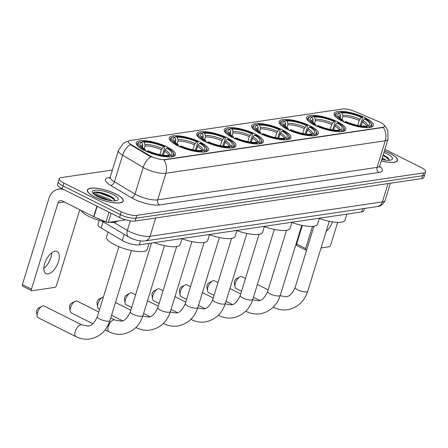 <?xml version="1.0" encoding="UTF-8"?>
<svg xmlns="http://www.w3.org/2000/svg" width="448" height="448" viewBox="0 0 448 448"><rect width="100%" height="100%" fill="white"/><g stroke="black" fill="none" stroke-linecap="round" stroke-linejoin="round"><path stroke-width="0.67" d="M255.265 134.058A20.507 5.79 17.1 0 0 235.592 127.96A20.507 5.79 17.1 0 0 224.218 129.724A20.507 5.79 17.1 0 0 232.378 137.446A20.507 5.79 17.1 0 0 252.056 143.55A20.507 5.79 17.1 0 0 263.424 141.786A20.507 5.79 17.1 0 0 255.265 134.058M337.669 121.862A20.507 5.79 17.1 0 0 317.99 115.758A20.507 5.79 17.1 0 0 306.622 117.527A20.507 5.79 17.1 0 0 314.782 125.25A20.507 5.79 17.1 0 0 334.454 131.354A20.507 5.79 17.1 0 0 345.828 129.584A20.507 5.79 17.1 0 0 337.669 121.862M310.201 125.927A20.507 5.79 17.1 0 0 290.522 119.823A20.507 5.79 17.1 0 0 279.154 121.593A20.507 5.79 17.1 0 0 287.314 129.315A20.507 5.79 17.1 0 0 306.992 135.419A20.507 5.79 17.1 0 0 318.36 133.65A20.507 5.79 17.1 0 0 310.201 125.927M282.733 129.993A20.507 5.79 17.1 0 0 263.054 123.894A20.507 5.79 17.1 0 0 251.686 125.658A20.507 5.79 17.1 0 0 259.846 133.381A20.507 5.79 17.1 0 0 279.524 139.485A20.507 5.79 17.1 0 0 290.892 137.721A20.507 5.79 17.1 0 0 282.733 129.993M227.802 138.124A20.507 5.79 17.1 0 0 208.124 132.026A20.507 5.79 17.1 0 0 196.75 133.79A20.507 5.79 17.1 0 0 204.91 141.512A20.507 5.79 17.1 0 0 224.588 147.616A20.507 5.79 17.1 0 0 235.962 145.852A20.507 5.79 17.1 0 0 227.802 138.124M200.334 142.19A20.507 5.79 17.1 0 0 180.656 136.091A20.507 5.79 17.1 0 0 169.288 137.855A20.507 5.79 17.1 0 0 177.447 145.578A20.507 5.79 17.1 0 0 197.126 151.682A20.507 5.79 17.1 0 0 208.494 149.918A20.507 5.79 17.1 0 0 200.334 142.19M167.339 147.073A20.507 5.79 17.1 0 0 147.661 140.974A20.507 5.79 17.1 0 0 136.293 142.738A20.507 5.79 17.1 0 0 144.452 150.466A20.507 5.79 17.1 0 0 164.13 156.565A20.507 5.79 17.1 0 0 175.498 154.801A20.507 5.79 17.1 0 0 167.339 147.073M365.137 117.796A20.507 5.79 17.1 0 0 345.458 111.692A20.507 5.79 17.1 0 0 334.085 113.462A20.507 5.79 17.1 0 0 342.244 121.184A20.507 5.79 17.1 0 0 361.922 127.288A20.507 5.79 17.1 0 0 373.296 125.518A20.507 5.79 17.1 0 0 365.137 117.796M380.324 122.399A10.45 2.951 17.1 0 0 378.823 121.705L355.018 111.524A10.45 2.951 17.1 0 0 342.535 108.998L130.206 140.431A10.45 2.951 17.1 0 0 128.374 141.439A10.45 2.951 17.1 0 0 131.202 144.654L149.677 155.624A10.45 2.951 17.1 0 0 164.987 159.566L382.648 127.344A10.45 2.951 17.1 0 0 384.485 126.336A10.45 2.951 17.1 0 0 380.324 122.399M364.437 208.46L363.714 210.818A11.609 3.276 -162.9 0 1 361.676 211.938L139.272 244.86A11.609 3.276 -162.9 0 1 122.259 240.486L101.142 227.948A11.609 3.276 -162.9 0 1 98 224.375L99.238 220.349M381.321 160.938A18.771 5.298 17.1 0 0 397.488 160.468A18.771 5.298 17.1 0 0 390.023 153.395A18.771 5.298 17.1 0 0 384.384 150.982M115.786 193.99A18.771 5.298 17.1 0 0 97.782 188.406A18.771 5.298 17.1 0 0 87.377 190.025A18.771 5.298 17.1 0 0 94.842 197.092A18.771 5.298 17.1 0 0 112.851 202.675A18.771 5.298 17.1 0 0 123.25 201.062A18.771 5.298 17.1 0 0 115.786 193.99M384.048 125.014L386.562 128.078L387.839 130.799L387.979 139.289A15.478 4.368 -162.9 0 1 385.263 140.784A13.546 11.183 -98.4 0 0 383.337 127.456L163.946 159.93A13.546 11.183 81.6 0 1 165.878 173.258A15.478 4.368 -162.9 0 1 145.158 168.493A15.478 4.368 -162.9 0 1 143.192 167.423L122.606 155.198A15.478 4.368 -162.9 0 1 118.412 150.438L110.225 177.05A15.478 4.368 17.1 0 0 114.419 181.81L135.005 194.04A15.478 4.368 17.1 0 0 136.97 195.104A15.478 4.368 17.1 0 0 157.69 199.87L377.076 167.395A15.478 4.368 17.1 0 0 379.792 165.9L379.809 167.216M112.386 170.022L61.303 177.582A11.609 3.276 17.1 0 0 59.265 178.702L57.518 184.38A11.609 3.276 17.1 0 0 62.138 188.754L119.521 217.459L120.394 214.62A11.609 3.276 17.1 0 0 135.929 218.198L422.694 175.745A11.609 3.276 17.1 0 0 424.726 174.625A11.609 3.276 17.1 0 1 422.694 175.745L135.929 218.198A11.609 3.276 17.1 0 1 120.394 214.62L63.011 185.914L120.394 214.62L121.262 211.781A11.609 3.276 17.1 0 0 136.802 215.359L423.562 172.906A11.609 3.276 17.1 0 0 425.6 171.786A11.609 3.276 17.1 0 0 420.98 167.418L384.882 149.352M58.391 181.541A11.609 3.276 17.1 0 0 63.011 185.914A11.609 3.276 17.1 0 1 58.391 181.541M152.186 157.226L149.52 156.139L130.211 144.575A13.546 8.456 120.7 0 0 122.606 155.198L114.419 181.81A3.87 2.414 -59.3 0 1 110.673 185.41A19.348 5.466 -162.9 0 1 108.83 177.593L110.079 177.408M59.265 178.702A11.609 3.276 17.1 0 0 63.885 183.075L121.262 211.781M119.521 217.459A11.609 3.276 17.1 0 0 135.055 221.032L421.82 178.584A11.609 3.276 17.1 0 0 423.853 177.464L425.6 171.786M381.338 160.888A18.575 5.247 17.1 0 0 397.303 160.406A18.575 5.247 17.1 0 0 389.917 153.412A18.575 5.247 17.1 0 0 384.367 151.038M382.301 157.746L385.952 160.216M381.954 158.872L383.723 159.891M381.763 159.494A13.546 3.825 17.1 0 0 391.591 159.83A13.546 3.825 17.1 0 0 387.106 153.826A13.546 3.825 17.1 0 0 383.936 152.426M389.362 160.317L388.035 157.802L383.214 154.784M382.984 155.523L385.532 156.856L389.379 159.863M383.158 154.958L388.366 158.127M326.144 231.398A12.382 6.048 116.6 0 0 332.438 221.85M305.698 248.539A1.938 0.946 116.6 0 0 305.911 250.107L296.85 245.577A1.938 0.946 -63.4 0 1 296.638 244.003L305.698 248.539L312.514 226.386M302.344 225.45L296.638 244.003M305.911 250.107A1.938 0.946 116.6 0 0 306.23 250.152L306.628 250.096M321.048 247.957L329.118 246.764A1.938 0.946 116.6 0 0 330.747 244.832L337.658 222.359M94.948 197.075A18.575 5.247 17.1 0 0 112.773 202.602A18.575 5.247 17.1 0 0 123.066 201.006A18.575 5.247 17.1 0 0 115.679 194.006A18.575 5.247 17.1 0 0 97.86 188.485A18.575 5.247 17.1 0 0 87.562 190.081A18.575 5.247 17.1 0 0 94.948 197.075M81.049 210.358A19.348 5.466 17.1 0 0 88.62 216.3A19.348 5.466 17.1 0 0 105.7 221.827M109.211 222.292A19.348 5.466 17.1 0 0 117.51 221.066M93.666 194.034L99.898 195.356A9.677 2.733 17.1 0 0 95.743 195.552M99.898 195.356L109.379 199.08L111.714 200.81M96.695 196.106L100.027 196.582L109.486 200.491M115.125 200.911L113.798 198.397L111.126 196.504C104.356 193.082 98.745 191.61 94.298 192.086L93.184 193.026L93.156 193.536M112.874 194.426A13.546 3.825 17.1 0 0 98.179 190.204A13.546 3.825 17.1 0 0 92.613 192.814A13.546 3.825 17.1 0 0 97.754 196.661A13.546 3.825 17.1 0 0 117.354 200.424A13.546 3.825 17.1 0 0 112.874 194.426M114.128 198.722L111.468 196.89L99.921 192.478L94.298 192.086M93.145 193.2L99.747 193.043L111.294 197.45L115.142 200.458M98.33 196.941L107.666 200.122M234.976 286.714L234.338 282.811A2.71 1.322 -63.4 0 1 236.348 278.796L239.859 276.965A6.58 3.214 116.6 0 0 234.976 286.714A6.58 3.214 116.6 0 0 236.079 288.529L241.534 291.256M245.454 278.505L241.97 276.763A6.58 3.214 116.6 0 0 240.878 276.612A6.58 3.214 116.6 0 0 239.859 276.965M340.234 118.345L340.598 115.494L339.713 113.198A16.638 4.698 17.1 0 0 338.083 116.133A16.638 4.698 17.1 0 0 342.961 120.098L341.958 120.249L341.309 121.022M339.494 113.086L340.474 112.179A18.418 5.202 17.1 0 1 362.404 117.219L361.402 117.37A16.638 4.698 17.1 0 0 341.869 112.879L342.759 115.175L342.815 116.654L341.942 119.504M357.7 125.356L359.218 120.428L361.402 117.37M319.306 218.417A21.286 6.009 17.1 0 0 344.999 220.13L346.842 214.133M362.404 117.219L362.617 117.869L360.282 125.462L359.761 126.078M339.713 113.198L338.313 112.498A18.418 5.202 17.1 0 0 337.316 112.851L336.409 113.282A19.197 5.421 17.1 0 0 335.126 114.554A19.197 5.421 17.1 0 0 336.364 117.482M344.327 122.534L344.977 121.761A18.418 5.202 17.1 0 0 366.906 126.801L367.298 127.814M337.316 112.851A18.418 5.202 17.1 0 0 341.958 120.249M344.977 121.761L345.979 121.61A16.638 4.698 17.1 0 0 365.506 126.101L366.906 126.801M341.869 112.879L340.474 112.179M342.961 120.098L343.498 121.789M370.966 123.206A18.418 5.202 17.1 0 1 369.068 126.482L369.454 127.495A19.197 5.421 17.1 0 0 371.818 125.843A19.197 5.421 17.1 0 0 371.476 124.068L370.966 123.206A18.418 5.202 17.1 0 0 365.422 118.731L364.42 118.882L362.942 120.635L361.015 125.899M369.068 126.482L367.668 125.782A16.638 4.698 17.1 0 0 368.486 125.485A16.638 4.698 17.1 0 0 364.42 118.882M365.792 126.7L367.668 125.782M207.514 290.78L206.87 286.877A2.71 1.322 -63.4 0 1 208.88 282.862L212.391 281.03A6.58 3.214 116.6 0 0 207.514 290.78A6.58 3.214 116.6 0 0 208.617 292.594L214.066 295.322M217.991 282.57L214.502 280.829A6.58 3.214 116.6 0 0 213.416 280.678A6.58 3.214 116.6 0 0 212.391 281.03M312.771 122.41L313.13 119.56L312.245 117.264A16.638 4.698 17.1 0 0 310.615 120.198A16.638 4.698 17.1 0 0 315.493 124.163L314.49 124.314L313.841 125.087M312.026 117.152L313.006 116.245A18.418 5.202 17.1 0 1 334.936 121.285L333.934 121.436A16.638 4.698 17.1 0 0 314.406 116.945L315.291 119.241L315.353 120.719L314.474 123.57M330.232 129.422L331.75 124.494L333.934 121.436M291.844 222.482A21.286 6.009 17.1 0 0 317.531 224.196L319.374 218.204M334.936 121.285L335.149 121.934L332.814 129.528L332.293 130.144M312.245 117.264L310.845 116.564A18.418 5.202 17.1 0 0 309.848 116.917L308.941 117.348A19.197 5.421 17.1 0 0 307.658 118.619A19.197 5.421 17.1 0 0 308.896 121.548M316.859 126.599L317.514 125.826A18.418 5.202 17.1 0 0 339.438 130.866L339.83 131.88M309.848 116.917A18.418 5.202 17.1 0 0 314.49 124.314M317.514 125.826L318.511 125.675A16.638 4.698 17.1 0 0 338.044 130.166L339.438 130.866M314.406 116.945L313.006 116.245M315.493 124.163L316.036 125.854M343.498 127.271A18.418 5.202 17.1 0 1 341.6 130.547L341.986 131.561A19.197 5.421 17.1 0 0 344.35 129.909A19.197 5.421 17.1 0 0 344.008 128.134L343.498 127.271A18.418 5.202 17.1 0 0 337.954 122.797L336.958 122.948L335.474 124.701L333.547 129.965M341.6 130.547L340.2 129.847A16.638 4.698 17.1 0 0 341.018 129.556A16.638 4.698 17.1 0 0 336.958 122.948M338.324 130.766L340.2 129.847M180.046 294.846L179.407 290.942A2.71 1.322 -63.4 0 1 181.412 286.927L184.923 285.096A6.58 3.214 116.6 0 0 180.046 294.846A6.58 3.214 116.6 0 0 181.149 296.66L186.598 299.387M190.523 286.636L187.034 284.894A6.58 3.214 116.6 0 0 185.948 284.743A6.58 3.214 116.6 0 0 184.923 285.096M285.303 126.476L285.662 123.626L284.777 121.33A16.638 4.698 17.1 0 0 283.147 124.27A16.638 4.698 17.1 0 0 288.025 128.229L287.022 128.38L286.373 129.153M284.558 121.218L285.538 120.31A18.418 5.202 17.1 0 1 307.468 125.35L306.471 125.502A16.638 4.698 17.1 0 0 286.938 121.01L287.823 123.306L287.885 124.785L287.006 127.635M302.764 133.487L304.282 128.559L306.471 125.502M264.376 226.548A21.286 6.009 17.1 0 0 290.063 228.262L291.906 222.27M307.468 125.35L307.686 126L305.346 133.594L304.825 134.21M284.777 121.33L283.382 120.63A18.418 5.202 17.1 0 0 282.38 120.982L281.473 121.414A19.197 5.421 17.1 0 0 280.19 122.685A19.197 5.421 17.1 0 0 281.428 125.614M289.391 130.665L290.046 129.892A18.418 5.202 17.1 0 0 311.97 134.932L312.362 135.946M282.38 120.982A18.418 5.202 17.1 0 0 287.022 128.38M290.046 129.892L291.043 129.741A16.638 4.698 17.1 0 0 310.576 134.232L311.97 134.932M286.938 121.01L285.538 120.31M288.025 128.229L288.568 129.92M316.03 131.337A18.418 5.202 17.1 0 1 314.132 134.613L314.524 135.626A19.197 5.421 17.1 0 0 316.882 133.974A19.197 5.421 17.1 0 0 316.54 132.199L316.03 131.337A18.418 5.202 17.1 0 0 310.486 126.862L309.49 127.014L308.006 128.766L306.085 134.03M314.132 134.613L312.732 133.913A16.638 4.698 17.1 0 0 313.55 133.622A16.638 4.698 17.1 0 0 309.49 127.014M310.862 134.831L312.732 133.913M152.578 298.917L151.939 295.008A2.71 1.322 -63.4 0 1 153.95 290.993L157.455 289.162A6.58 3.214 116.6 0 0 152.578 298.917A6.58 3.214 116.6 0 0 153.681 300.726L159.135 303.453M163.055 290.702L159.566 288.96A6.58 3.214 116.6 0 0 158.48 288.809A6.58 3.214 116.6 0 0 157.455 289.162M257.835 130.542L258.199 127.691L257.314 125.395A16.638 4.698 17.1 0 0 255.685 128.335A16.638 4.698 17.1 0 0 260.557 132.3L259.56 132.446L258.905 133.218M257.09 125.283L258.07 124.376A18.418 5.202 17.1 0 1 280 129.422L279.003 129.567A16.638 4.698 17.1 0 0 259.47 125.076L260.355 127.372L260.417 128.85L259.538 131.701M275.296 137.553L276.814 132.625L279.003 129.567M236.908 230.614A21.286 6.009 17.1 0 0 262.595 232.327L264.443 226.335M280 129.422L280.218 130.066L277.883 137.659L277.357 138.275M257.314 125.395L255.914 124.695A18.418 5.202 17.1 0 0 254.912 125.048L254.005 125.479A19.197 5.421 17.1 0 0 252.728 126.756A19.197 5.421 17.1 0 0 253.966 129.679M261.923 134.73L262.578 133.958A18.418 5.202 17.1 0 0 284.508 138.998L284.894 140.011M254.912 125.048A18.418 5.202 17.1 0 0 259.56 132.446M262.578 133.958L263.575 133.806A16.638 4.698 17.1 0 0 283.108 138.303L284.508 138.998M259.47 125.076L258.07 124.376M260.557 132.3L261.1 133.986M288.568 135.402A18.418 5.202 17.1 0 1 286.664 138.678L287.056 139.692A19.197 5.421 17.1 0 0 289.419 138.04A19.197 5.421 17.1 0 0 289.072 136.265L288.568 135.402A18.418 5.202 17.1 0 0 283.024 130.928L282.022 131.079L280.538 132.832L278.617 138.096M286.664 138.678L285.27 137.978A16.638 4.698 17.1 0 0 286.082 137.687A16.638 4.698 17.1 0 0 282.022 131.079M283.394 138.902L285.27 137.978M125.11 302.982L124.471 299.074A2.71 1.322 -63.4 0 1 126.482 295.058L129.987 293.227A6.58 3.214 116.6 0 0 125.11 302.982A6.58 3.214 116.6 0 0 126.213 304.791L131.667 307.518M135.587 294.767L132.104 293.026A6.58 3.214 116.6 0 0 131.012 292.874A6.58 3.214 116.6 0 0 129.987 293.227M230.367 134.607L230.731 131.762L229.846 129.461A16.638 4.698 17.1 0 0 228.217 132.401A16.638 4.698 17.1 0 0 233.089 136.366L232.092 136.511L231.437 137.284M229.628 129.349L230.608 128.442A18.418 5.202 17.1 0 1 252.532 133.487L251.535 133.633A16.638 4.698 17.1 0 0 232.002 129.142L232.887 131.438L232.949 132.916L232.075 135.766M247.834 141.618L249.346 136.69L251.535 133.633M209.44 234.679A21.286 6.009 17.1 0 0 235.127 236.393L236.975 230.401M252.532 133.487L252.75 134.131L250.415 141.725L249.894 142.341M229.846 129.461L228.446 128.761A18.418 5.202 17.1 0 0 227.45 129.114L226.542 129.545A19.197 5.421 17.1 0 0 225.26 130.822A19.197 5.421 17.1 0 0 226.498 133.745M234.461 138.796L235.11 138.023A18.418 5.202 17.1 0 0 257.04 143.063L257.426 144.077M227.45 129.114A18.418 5.202 17.1 0 0 232.092 136.511M235.11 138.023L236.113 137.872A16.638 4.698 17.1 0 0 255.64 142.369L257.04 143.063M232.002 129.142L230.608 128.442M233.089 136.366L233.632 138.051M261.1 139.468A18.418 5.202 17.1 0 1 259.202 142.744L259.588 143.758A19.197 5.421 17.1 0 0 261.951 142.106A19.197 5.421 17.1 0 0 261.604 140.33L261.1 139.468A18.418 5.202 17.1 0 0 255.556 134.994L254.554 135.145L253.075 136.898L251.149 142.162M259.202 142.744L257.802 142.05A16.638 4.698 17.1 0 0 258.619 141.753A16.638 4.698 17.1 0 0 254.554 135.145M255.926 142.968L257.802 142.05M97.642 307.048L97.003 303.139A2.71 1.322 -63.4 0 1 99.014 299.124L102.525 297.293A6.58 3.214 116.6 0 0 97.642 307.048A6.58 3.214 116.6 0 0 98.745 308.857L99.624 309.299M103.421 296.962A6.58 3.214 116.6 0 0 102.525 297.293M202.899 138.673L203.263 135.828L202.378 133.526A16.638 4.698 17.1 0 0 200.749 136.466A16.638 4.698 17.1 0 0 205.626 140.431L204.624 140.577L203.974 141.35M202.16 133.414L203.14 132.507A18.418 5.202 17.1 0 1 225.07 137.553L224.067 137.698A16.638 4.698 17.1 0 0 204.54 133.207L205.425 135.509L205.481 136.982L204.607 139.832M220.366 145.684L221.883 140.756L224.067 137.698M181.972 238.745A21.286 6.009 17.1 0 0 207.665 240.464L209.507 234.466M225.07 137.553L225.282 138.197L222.947 145.79L222.426 146.406M202.378 133.526L200.978 132.826A18.418 5.202 17.1 0 0 199.982 133.179L199.074 133.61A19.197 5.421 17.1 0 0 197.792 134.887A19.197 5.421 17.1 0 0 199.03 137.81M206.993 142.862L207.642 142.089A18.418 5.202 17.1 0 0 229.572 147.134L229.964 148.148M199.982 133.179A18.418 5.202 17.1 0 0 204.624 140.577M207.642 142.089L208.645 141.938A16.638 4.698 17.1 0 0 228.178 146.434L229.572 147.134M204.54 133.207L203.14 132.507M205.626 140.431L206.164 142.117M233.632 143.534A18.418 5.202 17.1 0 1 231.734 146.81L232.12 147.823A19.197 5.421 17.1 0 0 234.483 146.171A19.197 5.421 17.1 0 0 234.142 144.396L233.632 143.534A18.418 5.202 17.1 0 0 228.088 139.059L227.086 139.21L225.607 140.963L223.681 146.227M231.734 146.81L230.334 146.115A16.638 4.698 17.1 0 0 231.151 145.818A16.638 4.698 17.1 0 0 227.086 139.21M228.458 147.034L230.334 146.115M70.179 311.114L69.535 307.205A2.71 1.322 -63.4 0 1 71.546 303.19L75.057 301.358A6.58 3.214 116.6 0 0 70.179 311.114A6.58 3.214 116.6 0 0 71.282 312.922L92.876 323.73M98.801 311.982L77.168 301.157A6.58 3.214 116.6 0 0 76.082 301.011A6.58 3.214 116.6 0 0 75.057 301.358M175.437 142.738L175.795 139.894L174.91 137.592A16.638 4.698 17.1 0 0 173.281 140.532A16.638 4.698 17.1 0 0 178.158 144.497L177.156 144.642L176.506 145.415M174.692 137.48L175.672 136.573A18.418 5.202 17.1 0 1 197.602 141.618L196.599 141.764A16.638 4.698 17.1 0 0 177.072 137.273L177.957 139.574L178.018 141.047L177.139 143.898M192.898 149.75L194.415 144.822L196.599 141.764M154.112 242.665A21.286 6.009 17.1 0 0 180.197 244.53L182.039 238.532M197.602 141.618L197.814 142.262L195.479 149.856L194.958 150.472M174.91 137.592L173.516 136.892A18.418 5.202 17.1 0 0 172.514 137.245L171.606 137.676A19.197 5.421 17.1 0 0 170.324 138.953A19.197 5.421 17.1 0 0 171.562 141.876M179.525 146.927L180.18 146.154A18.418 5.202 17.1 0 0 202.104 151.2L202.496 152.214M172.514 137.245A18.418 5.202 17.1 0 0 177.156 144.642M180.18 146.154L181.177 146.009A16.638 4.698 17.1 0 0 200.71 150.5L202.104 151.2M177.072 137.273L175.672 136.573M178.158 144.497L178.702 146.188M206.164 147.599A18.418 5.202 17.1 0 1 204.266 150.881L204.652 151.894A19.197 5.421 17.1 0 0 207.015 150.237A19.197 5.421 17.1 0 0 206.674 148.467L206.164 147.599A18.418 5.202 17.1 0 0 200.62 143.13L199.623 143.276L198.139 145.029L196.218 150.293M204.266 150.881L202.866 150.181A16.638 4.698 17.1 0 0 203.683 149.884A16.638 4.698 17.1 0 0 199.623 143.276M200.99 151.099L202.866 150.181M37.184 315.997L36.546 312.088A2.71 1.322 -63.4 0 1 38.55 308.073L42.062 306.242A6.58 3.214 116.6 0 0 37.184 315.997A6.58 3.214 116.6 0 0 38.287 317.806L76.037 336.694A6.58 3.214 -63.4 0 1 75.662 330.361A6.58 3.214 -63.4 0 1 80.836 324.778A6.58 3.214 -63.4 0 1 81.922 324.929L87.965 325.982C91.33 326.133 94.466 323.025 97.362 316.652A6.58 1.859 -162.9 0 0 99.982 319.133A6.58 1.859 -162.9 0 0 108.786 321.16A6.58 1.859 -162.9 0 0 109.939 320.522C106.546 330.814 99.865 336.969 89.891 339.002C85.114 339.668 80.494 338.901 76.037 336.694M81.922 324.929L44.173 306.04A6.58 3.214 116.6 0 0 43.086 305.894A6.58 3.214 116.6 0 0 42.062 306.242M142.442 147.627L142.8 144.777L141.915 142.475A16.638 4.698 17.1 0 0 140.286 145.415A16.638 4.698 17.1 0 0 145.163 149.38L144.161 149.526L143.511 150.304M141.697 142.369L142.677 141.456A18.418 5.202 17.1 0 1 164.606 146.502L163.604 146.647A16.638 4.698 17.1 0 0 144.077 142.156L144.962 144.458L145.023 145.936L144.144 148.781M159.902 154.638L161.42 149.705L163.604 146.647M108.013 232.025L106.518 236.897A21.286 6.009 17.1 0 0 114.979 244.91A21.286 6.009 17.1 0 0 135.402 251.244A21.286 6.009 17.1 0 0 147.202 249.413L149.044 243.415M164.606 146.502L164.819 147.146L162.484 154.739L161.963 155.361M141.915 142.475L140.521 141.775A18.418 5.202 17.1 0 0 139.518 142.128L138.611 142.559A19.197 5.421 17.1 0 0 137.329 143.836A19.197 5.421 17.1 0 0 138.566 146.759M146.53 151.81L147.185 151.038A18.418 5.202 17.1 0 0 169.109 156.083L169.501 157.097M139.518 142.128A18.418 5.202 17.1 0 0 144.161 149.526M147.185 151.038L148.182 150.892A16.638 4.698 17.1 0 0 167.714 155.383L169.109 156.083M144.077 142.156L142.677 141.456M145.163 149.38L145.706 151.071M173.169 152.482A18.418 5.202 17.1 0 1 171.27 155.764L171.657 156.778A19.197 5.421 17.1 0 0 174.02 155.126A19.197 5.421 17.1 0 0 173.678 153.35L173.169 152.482A18.418 5.202 17.1 0 0 167.625 148.014L166.628 148.159L165.144 149.918L163.223 155.182M171.27 155.764L169.87 155.064A16.638 4.698 17.1 0 0 170.688 154.767A16.638 4.698 17.1 0 0 166.628 148.159M168 155.982L169.87 155.064M47.594 264.398A15.478 7.56 116.6 0 0 50.641 258.306M51.66 252.851A12.382 6.048 -63.4 0 1 50.523 258.647A12.382 6.048 -63.4 0 1 47.796 264.096A12.382 6.048 -63.4 0 1 43.842 268.481M48.087 273.941A12.382 6.048 116.6 0 0 57.826 263.435A12.382 6.048 116.6 0 0 57.126 251.513A12.382 6.048 116.6 0 0 55.076 251.233A12.382 6.048 116.6 0 0 45.338 261.733A12.382 6.048 116.6 0 0 46.043 273.661A12.382 6.048 116.6 0 0 48.087 273.941M111.138 213.265L108.321 222.426L125.742 219.845M63.762 189.56A15.478 12.779 -98.4 0 0 58.738 189.112A15.478 12.779 -98.4 0 0 48.927 198.38L22.4 284.603L31.461 289.134L57.988 202.91A3.87 3.198 81.6 0 1 60.441 200.598A3.87 3.198 81.6 0 1 62.098 200.872L93.677 216.675L96.914 206.153M31.461 289.134A1.938 0.946 116.6 0 0 31.674 290.707L22.613 286.171A1.938 0.946 -63.4 0 1 22.4 284.603M31.674 290.707A1.938 0.946 116.6 0 0 31.993 290.746L54.886 287.358A1.938 0.946 116.6 0 0 56.51 285.426L79.794 209.731M108.321 222.426A1.938 0.549 -162.9 0 1 106.008 221.956L93.957 216.804A1.938 0.549 -162.9 0 1 93.677 216.675M131.202 144.654L131.046 145.169M149.677 155.624L149.52 156.139M164.987 159.566L164.881 159.914M382.648 127.344L382.542 127.691M362.667 208.723L361.676 211.938M103.051 221.754L101.142 227.948M124.163 234.293L122.259 240.486M140.487 240.912L139.272 244.86M159.617 204.932A3.87 3.198 81.6 0 1 157.69 199.87L165.878 173.258L385.263 140.784L377.076 167.395A3.87 3.198 81.6 0 0 379.008 172.452L159.617 204.932A19.348 5.466 -162.9 0 1 133.717 198.974A19.348 5.466 -162.9 0 1 131.264 197.635L110.673 185.41M150.858 156.766A13.546 8.456 120.7 0 0 143.192 167.423L135.005 194.04A3.87 2.414 -59.3 0 1 131.264 197.635M379.702 166.348A19.348 5.466 -162.9 0 1 379.008 172.452M136.802 215.359L135.055 221.032M423.562 172.906L421.82 178.584M63.885 183.075L62.138 188.754M109.76 177.884A3.87 3.198 81.6 0 1 108.83 177.593M113.736 222.348L127.378 230.451A15.478 4.368 17.1 0 0 129.343 231.521A15.478 4.368 17.1 0 0 150.063 236.286L382.407 201.891A15.478 4.368 17.1 0 0 385.118 200.402C383.174 204.378 380.638 206.422 377.502 206.528L145.152 240.918A7.739 6.39 81.6 0 0 150.063 236.286L155.691 217.98M388.035 183.585L382.407 201.891A7.739 6.39 81.6 0 1 377.502 206.528M130.323 220.864L127.378 230.451A7.739 4.833 120.7 0 0 128.727 237.003L101.825 221.026M329.263 221.267L307.737 291.245A6.58 1.859 -162.9 0 1 306.583 291.878A6.58 1.859 -162.9 0 1 297.774 289.85A6.58 1.859 -162.9 0 1 295.159 287.375C292.258 293.742 289.128 296.856 285.762 296.705L279.72 295.646M307.737 291.245C304.343 301.532 297.662 307.692 287.689 309.719C282.906 310.391 278.292 309.624 273.834 307.418A6.58 3.214 -63.4 0 1 273.353 307.048M340.659 116.973A14.319 4.043 17.1 0 0 339.405 117.662M359.218 120.428A14.319 4.043 17.1 0 0 342.815 116.654M340.598 115.494A14.885 4.2 17.1 0 0 338.918 117.197M359.923 119.123A14.885 4.2 17.1 0 0 342.759 115.175M366.968 126.129A14.885 4.2 17.1 0 0 362.942 120.635M366.542 126.336A14.319 4.043 17.1 0 0 362.236 121.934M301.795 225.338L280.269 295.31A6.58 1.859 -162.9 0 1 279.115 295.943A6.58 1.859 -162.9 0 1 270.312 293.916A6.58 1.859 -162.9 0 1 267.691 291.441C264.796 297.808 261.66 300.922 258.294 300.77L252.252 299.718M280.269 295.31C276.875 305.598 270.194 311.758 260.221 313.785C255.444 314.457 250.824 313.69 246.366 311.483A6.58 3.214 -63.4 0 1 245.885 311.114M313.191 121.038A14.319 4.043 17.1 0 0 311.942 121.727M331.75 124.494A14.319 4.043 17.1 0 0 315.353 120.719M313.13 119.56A14.885 4.2 17.1 0 0 311.45 121.262M332.455 123.189A14.885 4.2 17.1 0 0 315.291 119.241M339.5 130.194A14.885 4.2 17.1 0 0 335.474 124.701M339.074 130.402A14.319 4.043 17.1 0 0 334.768 126.006M274.327 229.404L252.801 299.376A6.58 1.859 -162.9 0 1 251.647 300.009A6.58 1.859 -162.9 0 1 242.844 297.982A6.58 1.859 -162.9 0 1 240.223 295.506C237.328 301.879 234.198 304.987 230.832 304.836L224.784 303.783M252.801 299.376C249.407 309.663 242.726 315.823 232.758 317.85C227.976 318.522 223.356 317.755 218.898 315.549A6.58 3.214 -63.4 0 1 218.417 315.179M285.723 125.104A14.319 4.043 17.1 0 0 284.474 125.793M304.282 128.559A14.319 4.043 17.1 0 0 287.885 124.785M285.662 123.626A14.885 4.2 17.1 0 0 283.987 125.328M304.987 127.254A14.885 4.2 17.1 0 0 287.823 123.306M312.038 134.26A14.885 4.2 17.1 0 0 308.006 128.766M311.606 134.467A14.319 4.043 17.1 0 0 307.3 130.071M246.859 233.47L225.333 303.442A6.58 1.859 -162.9 0 1 224.179 304.074A6.58 1.859 -162.9 0 1 215.376 302.053A6.58 1.859 -162.9 0 1 212.761 299.572C209.86 305.945 206.73 309.053 203.364 308.902L197.322 307.849M225.333 303.442C221.945 313.729 215.258 319.889 205.29 321.916C200.508 322.588 195.888 321.821 191.43 319.614A6.58 3.214 -63.4 0 1 190.949 319.245M258.255 129.17A14.319 4.043 17.1 0 0 257.006 129.864M276.814 132.625A14.319 4.043 17.1 0 0 260.417 128.85M258.199 127.691A14.885 4.2 17.1 0 0 256.519 129.394M277.519 131.32A14.885 4.2 17.1 0 0 260.355 127.372M284.57 138.326A14.885 4.2 17.1 0 0 280.538 132.832M284.138 138.533A14.319 4.043 17.1 0 0 279.838 134.137M219.397 237.535L197.865 307.507A6.58 1.859 -162.9 0 1 196.711 308.14A6.58 1.859 -162.9 0 1 187.908 306.118A6.58 1.859 -162.9 0 1 185.293 303.638C182.392 310.01 179.262 313.118 175.896 312.967L169.854 311.914M197.865 307.507C194.477 317.794 187.796 323.954 177.822 325.982C173.04 326.654 168.42 325.886 163.968 323.68A6.58 3.214 -63.4 0 1 163.481 323.31M230.793 133.235A14.319 4.043 17.1 0 0 229.538 133.93M249.346 136.69A14.319 4.043 17.1 0 0 232.949 132.916M230.731 131.762A14.885 4.2 17.1 0 0 229.051 133.459M250.051 135.386A14.885 4.2 17.1 0 0 232.887 131.438M257.102 142.391A14.885 4.2 17.1 0 0 253.075 136.898M256.67 142.598A14.319 4.043 17.1 0 0 252.37 138.202M191.929 241.601L170.402 311.573A6.58 1.859 -162.9 0 1 169.249 312.206A6.58 1.859 -162.9 0 1 160.44 310.184A6.58 1.859 -162.9 0 1 157.825 307.703C154.924 314.076 151.794 317.184 148.428 317.033L142.386 315.98M170.402 311.573C167.009 321.86 160.328 328.02 150.354 330.047C145.572 330.719 140.958 329.952 136.5 327.746A6.58 3.214 -63.4 0 1 136.018 327.376M203.325 137.306A14.319 4.043 17.1 0 0 202.07 137.995M221.883 140.756A14.319 4.043 17.1 0 0 205.481 136.982M203.263 135.828A14.885 4.2 17.1 0 0 201.583 137.525M222.589 139.457A14.885 4.2 17.1 0 0 205.425 135.509M229.634 146.457A14.885 4.2 17.1 0 0 225.607 140.963M229.208 146.664A14.319 4.043 17.1 0 0 224.902 142.268M164.461 245.666L142.934 315.638A6.58 1.859 -162.9 0 1 141.781 316.271A6.58 1.859 -162.9 0 1 132.978 314.25A6.58 1.859 -162.9 0 1 130.357 311.769C127.462 318.142 124.326 321.25 120.96 321.098L114.918 320.046L110.729 317.951M142.934 315.638C139.541 325.926 132.86 332.086 122.886 334.113C118.11 334.785 113.49 334.018 109.032 331.811A6.58 3.214 -63.4 0 1 108.657 325.478A6.58 3.214 -63.4 0 1 113.831 319.894A6.58 3.214 -63.4 0 1 114.918 320.046M175.857 141.372A14.319 4.043 17.1 0 0 174.608 142.061M194.415 144.822A14.319 4.043 17.1 0 0 178.018 141.047M175.795 139.894A14.885 4.2 17.1 0 0 174.121 141.59M195.121 143.522A14.885 4.2 17.1 0 0 177.957 139.574M202.166 150.522A14.885 4.2 17.1 0 0 198.139 145.029M201.74 150.73A14.319 4.043 17.1 0 0 197.434 146.334M142.862 146.255A14.319 4.043 17.1 0 0 141.613 146.944M161.42 149.705A14.319 4.043 17.1 0 0 145.023 145.936M142.8 144.777A14.885 4.2 17.1 0 0 141.126 146.479M162.126 148.406A14.885 4.2 17.1 0 0 144.962 144.458M169.17 155.406A14.885 4.2 17.1 0 0 165.144 149.918M168.745 155.618A14.319 4.043 17.1 0 0 164.438 151.217M57.988 202.91L64.299 201.975M97.188 206.287L93.957 216.804M106.008 221.956L109.01 212.201M128.626 141.042L125.692 142.05L123.206 143.567L118.412 150.438M387.979 139.289L379.792 165.9M110.225 177.05L109.469 178.13M145.152 240.918C140.75 241.416 135.761 240.374 130.2 237.804L128.727 237.003M385.118 200.402L390.398 183.238M397.079 161.134L397.303 160.406M122.847 201.729L123.066 201.006M87.338 190.809L87.562 190.081M273.834 307.418L273.263 307.132M259.829 300.406L253.462 297.226M334.746 115.797L335.126 114.554M371.437 127.086L371.818 125.843M268.173 289.873L257.387 284.474M313.97 226.223L295.159 287.375M246.366 311.483L245.801 311.198M232.361 304.472L225.994 301.291M307.278 119.862L307.658 118.619M343.969 131.152L344.35 129.909M240.71 293.938L229.919 288.54M286.507 230.289L267.691 291.441M218.898 315.549L218.333 315.263M204.893 308.538L198.531 305.357M279.81 123.928L280.19 122.685M316.501 135.218L316.882 133.974M213.242 298.004L202.451 292.606M259.039 234.354L240.223 295.506M191.43 319.614L190.865 319.329M177.425 312.609L171.063 309.422M252.342 127.994L252.728 126.756M289.033 139.283L289.419 138.04M185.774 302.07L174.983 296.671M231.571 238.42L212.761 299.572M163.968 323.68L163.397 323.394M149.962 316.674L143.595 313.488M224.879 132.059L225.26 130.822M261.57 143.349L261.951 142.106M158.306 306.135L147.515 300.737M204.103 242.486L185.293 303.638M136.5 327.746L135.929 327.46M122.494 320.74L111.558 315.269M197.411 136.125L197.792 134.887M234.102 147.414L234.483 146.171M130.838 310.201L115.478 302.518M176.635 246.551L157.825 307.703M109.032 331.811L105.134 329.862M169.943 140.19L170.324 138.953M206.634 151.48L207.015 150.237M151.497 243.051L130.357 311.769M131.466 250.55L109.939 320.522M136.948 145.074L137.329 143.836M173.639 156.363L174.02 155.126M118.888 246.68L97.362 316.652M58.738 189.112L61.919 188.642"/></g></svg>

